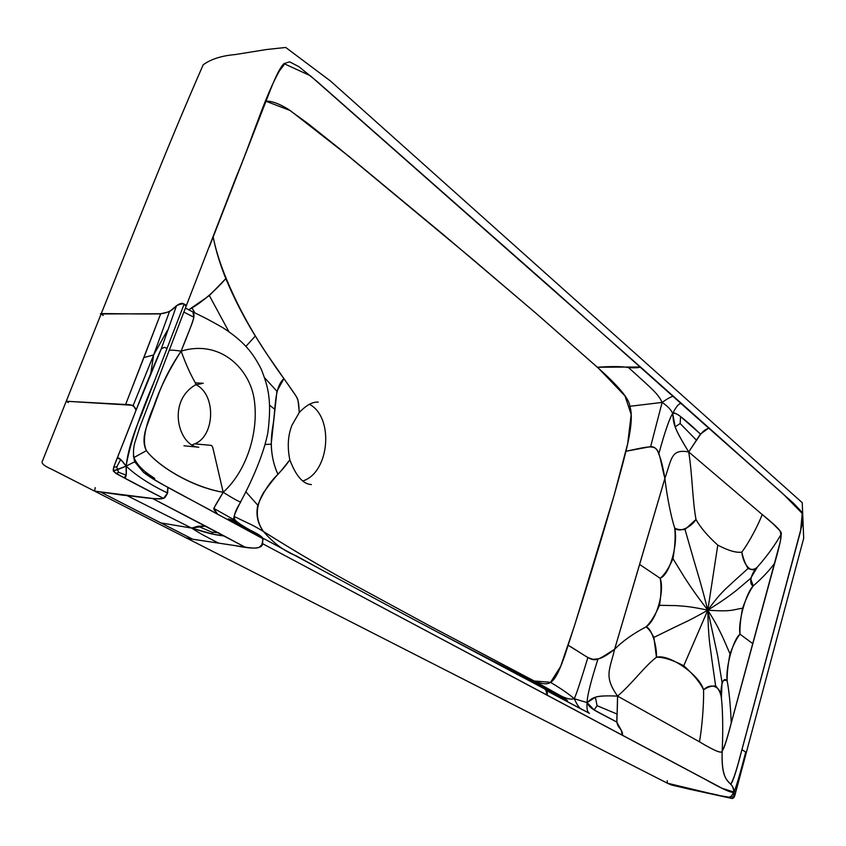 <?xml version="1.0" encoding="UTF-8"?>
<svg xmlns="http://www.w3.org/2000/svg" width="846" height="846" viewBox="0 0 846 846"><rect width="100%" height="100%" fill="white"/><g stroke="black" fill="none" stroke-linecap="round" stroke-linejoin="round"><path stroke-width="1.27" d="M95.175 487.613L94.636 491.145L122.025 495.09C138.829 496.623 153.274 499.7 163.49 498.368L167.635 493.028C150.387 484.811 136.534 475.843 126.107 466.135L134.704 461.789L126.107 466.135C129.544 445.525 138.977 417.194 154.406 381.144L184.047 304.37L167.085 348.277L164.346 347.378L161.311 348.764L164.346 347.378L167.085 348.277L141.282 415.143C132.79 434.812 127.735 451.806 126.107 466.135L120.703 459.515L117.298 458.003L113.745 467.098L113.459 470.862L126.107 466.135C126.805 474.469 126.16 478.35 124.151 477.779L126.181 475.114L126.107 466.135L117.499 469.731L116.769 466.886L120.703 459.515L116.769 466.886L113.745 467.098L116.769 466.886L117.499 469.731L113.459 470.862L115.944 473.496L118.683 472.375L126.181 475.114L118.683 472.375L117.499 469.731L118.683 472.375L115.944 473.496L163.49 498.368C128.423 480.56 111.746 471.391 113.459 470.862C112.032 468.568 117.88 457.802 136.1 410.109C135.022 406.133 131.49 404.261 125.483 404.494L66.231 401.247L133.224 405.319L136.1 410.109L161.311 348.764L176.518 305.723L169.412 311.709L153.665 354.939L167.36 330.458L153.665 354.939L150.81 373.171L153.665 354.939L133.224 405.319L153.665 354.939L143.905 357.541L160.698 313.739L125.62 404.494L143.905 357.541L153.665 354.939L169.412 311.709L160.698 313.739L101.139 313.951C94.773 313.041 130.548 314.247 156.087 313.908C164.822 314.183 171.664 311.434 176.603 305.649C182.07 303.154 185.253 303.302 186.152 306.083L236.182 176.962C253.356 136.65 267.061 88.28 283.97 63.619L310.249 75.685L643.446 369.617L782.952 493.778L802.241 513.416L800.58 531.119L741.953 749.651L745.717 752.115C740.197 773.508 736.284 786.822 733.958 792.046C733.355 787.954 732.255 785.342 730.658 784.179C732.71 782.613 736.475 771.108 741.953 749.651L745.717 752.115C740.197 773.508 736.284 786.822 733.958 792.046L722.188 788.324L262.62 543.703L262.746 538.077L217.517 514.209L213.774 508.372L235.738 520.734L239.862 526.297L235.738 520.734L213.774 508.372L223.207 492.298C248.893 468.843 259.553 427.008 253.663 396.235C247.603 366.635 218.818 339.627 181.118 351.132C174.604 350.17 170.617 349.916 169.147 350.371C170.617 349.916 174.604 350.17 181.118 351.132C188.679 332.69 192.93 321.395 193.861 317.239L183.846 312.089L193.861 317.239L192.867 311.92C201.137 316.002 205.916 318.001 223.217 327.931C244.103 341.583 252.912 352.814 261.287 369.268C268.203 387.024 272.01 400.042 267.854 432.634C264.037 452.832 252.859 479.174 240.634 501.794C239.904 502.249 234.088 499.087 223.207 492.298C234.088 499.087 239.904 502.249 240.634 501.794L240.814 501.826C234.427 511.893 232.735 518.196 235.738 520.734C239.185 523.875 246.789 528.486 258.516 534.587L262.746 538.077C261.583 536.322 257.84 533.879 251.526 530.77M309.869 484.303L311.402 484.578C303.111 484.208 295.92 475.97 289.84 459.864L289.681 459.251L289.84 459.864C286.191 464.708 286.836 464.602 277.953 474.373C271.566 460.457 269.8 444.785 272.645 427.346C275.849 410.585 273.787 387.605 283.918 378.627C299.59 400.655 297.559 398.307 298.236 402.252L299.325 412.446L298.818 413.07L299.325 412.446C298.596 408.893 299.748 401.681 295.666 395.494L266.331 353.29C243.468 319.122 220.224 272.93 213.171 236.933C215.698 249.993 219.918 263.899 225.808 278.63C213.16 292.822 200.872 303.164 188.954 309.678L191.831 307.669L194.844 312.893L191.831 307.669L209.353 295.582L228.854 331.611L209.353 295.582L225.808 278.63C234.162 298.585 243.986 317.715 255.302 336.031L246.006 346.268L255.302 336.031C266.733 354.125 276.272 368.317 283.918 378.627L276.938 391.286L264.713 377.876L276.938 391.286L271.185 444.118C271.513 455.169 273.766 465.258 277.953 474.373C270.033 481.712 263.307 492.002 257.776 505.221L245.858 491.812L257.776 505.221C255.778 514.865 257.66 523.621 263.444 531.5C273.66 543.269 284.499 551.338 295.973 555.695L331.146 575.068M269.758 405.382L274.897 409.379L269.758 405.382M101.224 313.729C135.053 229.721 164.166 153.898 203.177 64.814C210.813 59.188 221.493 55.762 235.23 54.556L266.363 49.544L285.726 47.461L330.469 81.005L802.23 502.683L803.7 538.246L734.751 795.811L735.978 790.957L733.958 792.046C733.641 779.081 720.855 788.821 722.198 750.793C722.791 738.928 723.256 714.447 721.395 698.204C723.256 714.447 722.791 738.928 722.198 750.793C722.452 754.103 714.87 751.1 699.452 741.794L617.559 696.11C603.833 676.514 609.511 670.624 614.608 649.273C622.434 641.279 632.903 633.823 646.006 626.897C632.903 633.823 622.434 641.279 614.608 649.273L664.871 478.424C662.915 466.696 660.874 458.574 658.759 454.059C657.289 449.046 654.582 446.572 650.627 446.625L625.924 451.278C631.37 429.345 632.681 414.35 629.836 406.302L662.122 402.41L650.627 446.625L662.122 402.41C667.949 398.35 671.713 396.33 673.405 396.34C671.713 396.33 667.949 398.35 662.122 402.41L629.836 406.302C629.498 399.238 618.669 386.21 597.35 367.227L640.475 366.984C638.688 367.83 634.69 368.021 628.504 367.566C653.366 390.091 658.04 393.771 662.122 402.41C658.04 393.771 653.366 390.091 628.504 367.566C622.318 366.381 611.933 366.265 597.35 367.227L537.971 314.976L472.1 258.823L339.235 148.484L308.462 123.95L288.042 109.092C278.651 103.424 271.27 100.811 265.919 101.234L290.189 110.519L348.996 156.415L443.896 235.082L535.719 313.031L598.778 368.539L624.983 395.896L631.179 414.582L627.679 443.632L614.133 495.322L574.646 625.257L560.644 666.426L550.587 682.31L534.281 681.019C542.117 684.203 547.531 684.657 550.513 682.352C560.961 688.549 568.872 694.016 574.254 698.743C576.348 694.302 580.885 680.565 587.875 657.543L568.142 645.244C561.205 667.674 555.325 680.047 550.513 682.352C560.961 688.549 568.872 694.016 574.254 698.743L587.082 702.592L595.404 697.273C598.312 695.962 605.694 695.581 617.559 696.11C617.411 721.331 615.444 721.268 618.712 726.947C621.905 730.521 623.09 733.281 622.275 735.227L621.281 730.341L616.819 722.05C593.511 709.815 589.789 708.652 587.082 702.592L594.146 709.953L616.819 722.05L617.115 714.077L597.075 705.68L594.146 709.953L597.075 705.68L595.404 697.273L597.075 705.68L617.115 714.077L617.559 696.11C631.994 683.875 644.451 666.394 656.443 657.247C644.451 666.394 631.994 683.875 617.559 696.11C603.833 676.514 609.511 670.624 614.608 649.273L639.618 564.462L660.155 578.252L639.618 564.462L664.871 478.424C666.109 488.977 669.514 511.682 674.696 528.02C669.514 511.682 666.109 488.977 664.871 478.424C671.883 458.426 670.994 448.729 688.729 451.954L762.204 514.527C758.576 524.203 749.27 542.286 741.826 552.1C749.27 542.286 758.576 524.203 762.204 514.527C776.491 525.969 782.793 532.557 781.101 534.291C775.095 545.004 767.195 555.917 757.392 567.053C750.952 573.281 748.467 584.332 753.236 585.908C745.992 592.856 737.701 623.026 740.028 634.193C733.376 638.783 725.36 667.78 727.158 680.977C723.288 675.806 719.946 685.884 721.395 698.204C721.469 687.079 711.275 682.024 703.555 689.871C699.822 675.034 669.059 653.598 656.443 657.247C657.046 645.35 651.314 627.7 646.006 626.897C656.327 620.678 664.893 591.047 660.155 578.252C669.535 575.026 678.397 544.158 674.696 528.02C678.714 533.001 690.918 527.597 695.994 519.455C700.329 527.333 707.594 535.888 717.778 545.12C728.427 550.672 736.443 552.998 741.826 552.1C743.37 566.037 752.454 574.445 757.392 567.053L750.518 578.484L753.236 585.908C749.926 590.423 746.352 597.889 742.534 608.295C733.493 609.247 733.196 612.113 707.806 610.156C733.196 612.113 733.493 609.247 742.534 608.295C740.483 619.293 739.647 627.933 740.028 634.193C736.929 637.831 733.588 644.398 730.003 653.863C727.888 665.051 726.936 674.093 727.158 680.977C725.434 679.645 723.721 680.025 722.008 682.109L717.746 656.21L707.806 610.156C718.656 627.457 719.586 631.021 723.129 638.085L730.003 653.863L723.129 638.085C719.586 631.021 718.656 627.457 707.806 610.156L717.746 656.21L722.008 682.109L721.395 698.204C720.908 693.54 718.994 689.458 715.631 685.947C711.444 685.82 707.415 687.121 703.555 689.871C700.329 682.754 693.72 674.717 683.748 665.749L707.806 610.156C708.345 640.136 710.302 646.365 711.719 658.526L715.631 685.947L711.719 658.526C710.302 646.365 708.345 640.136 707.806 610.156L683.748 665.749C672.327 659.838 663.222 657.004 656.443 657.247L653.895 637.419C650.944 631.803 648.322 628.292 646.006 626.897C650.563 622.656 655.068 615.465 659.51 605.324L676.536 605.63C684.266 606.328 688.306 606.053 707.806 610.156C689.257 620.795 683.695 622.836 674.865 627.129L653.895 637.419L674.865 627.129C683.695 622.836 689.257 620.795 707.806 610.156C688.306 606.053 684.266 606.328 676.536 605.63L659.51 605.324C661.234 594.188 661.456 585.157 660.155 578.252C664.396 575.026 668.668 568.501 672.993 558.677C675.034 546.421 675.605 536.195 674.696 528.02C676.948 529.49 680.385 529.977 685.017 529.469L693.91 560.412C697.707 573.514 700.382 581.297 707.806 610.156C692.705 590.445 690.103 585.834 684.573 577.554L672.993 558.677L684.573 577.554C690.103 585.834 692.705 590.445 707.806 610.156C700.382 581.297 697.707 573.514 693.91 560.412L685.017 529.469L695.994 519.455C700.287 527.322 707.552 535.878 717.778 545.12C728.459 550.704 736.475 553.041 741.826 552.1C743.137 558.297 745.21 563.764 748.054 568.491L732.953 582.101C726.397 588.605 722.273 590.413 707.806 610.156L717.778 545.12L707.806 610.156C725.593 598.873 729.03 595.986 735.851 590.857L750.518 578.484L735.851 590.857C729.03 595.986 725.593 598.873 707.806 610.156C722.273 590.413 726.397 588.605 732.953 582.101L748.054 568.491C751.872 570.035 754.981 569.548 757.392 567.053C767.195 555.917 775.095 545.004 781.101 534.291C781.641 536.671 779.515 546.273 774.735 563.108L731.24 723.119C726.799 740.261 723.774 749.493 722.198 750.793C722.547 754.177 714.965 751.174 699.452 741.794L617.559 696.11C593.205 695 592.528 698.13 587.082 702.592C587.251 695.655 590.91 681.083 598.037 658.875C590.91 681.083 587.251 695.655 587.082 702.592C586.595 708.853 587.399 712.438 589.503 713.347L545.987 690.336L544.538 688.856C542.022 686.37 531.373 680.374 512.581 670.889L536.755 683.663L544.538 688.856L410.003 617.474L262.746 538.077L228.335 518.841L233.528 520.576L234.342 519.825C232.47 519.571 234.575 513.564 240.634 501.794L240.814 501.826C234.427 511.893 232.735 518.196 235.738 520.734L235.019 519.772L235.738 520.734C239.185 523.875 246.789 528.486 258.516 534.587M667.166 780.742L667.325 783.185L698.035 790.608C710.672 793.876 721.12 796.065 729.379 797.196L731.716 798.455L733.122 797.609L731.483 795.991L733.122 797.609L734.127 796.921L733.609 797.894L733.958 792.046L731.483 795.991L729.379 797.196L732.287 798.529L733.863 797.598L734.582 796.287L734.127 796.921L733.958 792.046L735.946 791.063L734.582 796.287L732.287 798.529L690.082 789.35C668.7 784.21 673.088 785.786 667.917 783.481M316.89 402.125L318.286 402.114C312.671 401.66 306.358 405.097 299.325 412.446L291.923 425.284C287.904 435.51 287.206 447.037 289.84 459.864L280.925 471.063C276.928 474.997 271.217 482.061 263.793 492.224C255.27 506.416 255.154 519.507 263.444 531.5C289.755 548.081 317.176 564.356 345.718 580.303L429.239 625.638L534.281 681.019L512.581 670.889M209.364 246.757L270.699 89.158C276.251 75.188 280.671 66.686 283.97 63.619L289.618 61.832L298.987 66.728L317.081 81.502L553.125 289.533L680.977 403.5C678.693 403.637 675.933 406.968 672.697 413.483C671.037 409.718 667.515 406.027 662.122 402.41C667.515 406.027 671.037 409.718 672.697 413.483C675.933 406.968 678.693 403.637 680.977 403.5L708.705 428.129L700.456 434.051L680.586 416.581C677.276 413.884 674.643 412.848 672.697 413.483C669.45 418.41 664.797 431.936 658.759 454.059C664.797 431.936 669.45 418.41 672.697 413.483C674.061 410.849 683.314 417.702 700.456 434.051L688.729 451.954C672.697 425.781 673.691 423.518 672.697 413.483L675.193 426.839L680.142 423.508L680.586 416.581L680.142 423.508L696.67 440.417L680.142 423.508L675.193 426.839C676.398 430.9 680.903 439.264 688.729 451.954C670.994 448.729 671.883 458.426 664.871 478.424C655.787 443.093 663 443.378 625.924 451.278C614.513 498.241 584.036 596.737 568.142 645.244C597.71 662.746 589.969 664.734 614.608 649.273C607.301 655.121 601.781 658.325 598.037 658.875L592.951 659.341L587.875 657.543C580.885 680.565 576.348 694.302 574.254 698.743C571.061 699.695 566.683 698.775 561.131 695.994L536.755 683.663L561.131 695.994L567.465 700.551L544.538 688.856C547.066 691.182 547.88 693.276 546.981 695.148L262.62 543.703C262.345 548.768 253.218 549.414 235.23 545.628C212.283 542.032 183.741 538.215 186.205 537.866L192.74 539.23L160.867 522.913L191.608 528.073C201.824 534.704 204.298 535.624 218.585 543.121L192.74 539.23L101.393 492.446L160.867 522.913L191.608 528.073C201.824 534.704 204.298 535.624 218.585 543.121L244.949 547.087L224.306 536.036C217.475 534.958 212.758 535.042 191.608 528.073L127.249 495.714L191.608 528.073L205.441 526.043L152.47 498.453L94.636 491.145L51.384 469.107C43.717 465.776 40.777 462.984 42.564 460.732L66.231 401.247L68.367 402.611M134.895 461.133L143.503 472.332L134.895 461.133L134.704 461.789C132.991 455.053 133.076 448.517 134.969 442.183L139.706 427.505L186.152 306.083L184.047 304.37C182.757 302.635 180.251 303.09 176.518 305.723L161.311 348.764C157.504 356.79 145.449 385.829 136.1 410.109L117.298 458.003C118.704 457.157 121.644 459.864 126.107 466.135C136.534 475.843 150.387 484.811 167.635 493.028L167.942 487.317L263.191 538.87L261.71 544.983C258.939 546.791 260.727 549.583 244.949 547.087L152.47 498.453C167.064 500.092 164.568 496.877 166.905 494.572L167.942 487.317C157.874 482.135 149.721 477.144 143.503 472.332C158.784 483.944 197.055 502.439 217.517 514.209C213.975 507.145 209.692 514.548 223.207 492.298L212.716 447.196C210.168 444.658 216.513 446.011 194.781 443.833C215.148 435.838 216.259 394.278 195.881 384.697M237.366 523.029L233.189 520.523M265.2 444.541L271.185 444.118L265.2 444.541M430.371 628.324C474.807 651.6 520.872 675.838 534.281 681.019L561.131 695.994C566.683 698.775 571.061 699.695 574.254 698.743C576.919 704.401 579.045 707.732 580.652 708.747L545.987 690.336L546.981 695.148L706.103 779.853C723.277 789.53 732.562 793.59 733.958 792.046C729.442 800.284 730.13 797.344 710.513 793.516L667.325 783.185L186.85 538.193M753.236 585.908C762.257 578.051 769.416 570.447 774.735 563.108C769.416 570.447 762.257 578.051 753.236 585.908M740.028 634.193L752.887 643.732L740.028 634.193M727.158 680.977C729.812 694.555 730.891 714.003 731.24 723.119C730.891 714.003 729.812 694.555 727.158 680.977M703.555 689.871C703.978 705.701 701.662 730.161 699.452 741.794C701.662 730.161 703.978 705.701 703.555 689.871M695.994 519.455C692.43 499.986 692.388 475.177 688.729 451.954C701.926 432.359 701.482 431.386 708.705 428.129L793.664 503.359L801.204 511.407C802.875 514.717 803.066 519.603 801.765 526.043L738.442 762.563C735.248 774.079 732.657 781.281 730.658 784.179C726.64 779.779 721.13 776.607 722.198 750.793C723.753 748.446 725.826 742.661 728.406 733.44L780.128 542.349C781.239 537.115 781.122 533.192 779.779 530.569L773.075 523.79L688.729 451.954C692.388 475.177 692.43 499.986 695.994 519.455M574.254 698.743C576.919 704.401 579.045 707.732 580.652 708.747L589.503 713.347C587.399 712.438 586.595 708.853 587.082 702.592L574.254 698.743M211.902 532.145L213.139 534.196L191.608 528.073L198.006 526.233L205.441 526.043L224.306 536.036L213.139 534.196L211.902 532.145L198.006 526.233L211.902 532.145L218.776 532.821L211.902 532.145M309.403 404.261C334.307 417.226 329.602 472.48 302.91 480.93M103.212 315.463L101.139 313.951L66.316 401.057M195.193 382.868L203.262 383.27L195.31 384.951C197.382 383.576 191.936 380.837 181.118 351.132C168.893 370.136 159.746 388.642 153.665 406.64C144.666 427.399 142.255 442.077 146.421 450.675C158.117 466.188 191.883 486.873 223.207 492.298L212.716 447.196C210.168 444.658 216.513 446.011 194.781 443.833L191.989 444.922M183.952 445.779L198.81 447.227C179.088 446.508 166.123 402.21 195.31 384.951C197.382 383.576 191.936 380.837 181.118 351.132C192.232 322.379 196.156 316.393 192.867 311.92L185.39 308.06M181.118 351.132C218.818 339.627 247.603 366.635 253.663 396.235C259.553 427.008 248.893 468.843 223.207 492.298C191.915 487.159 157.8 466.04 146.421 450.675L133.901 457.57L133.361 455.878L133.964 457.496L146.421 450.675C143.133 444.594 143.217 436.525 146.675 426.479L158.858 393.348C164.166 379.23 171.579 365.155 181.118 351.132M134.704 461.789L143.503 472.332L154.681 478.73C156.013 478.18 139.844 471.37 133.901 457.57M277.562 73.274C285.937 62.53 284.034 64.888 284.066 63.63L283.97 63.619M95.312 491.484L186.205 537.866M263.444 531.5C250.913 523.907 248.216 523.367 244.029 521.21L234.247 516.515M133.351 455.74L133.499 456.311"/></g></svg>
